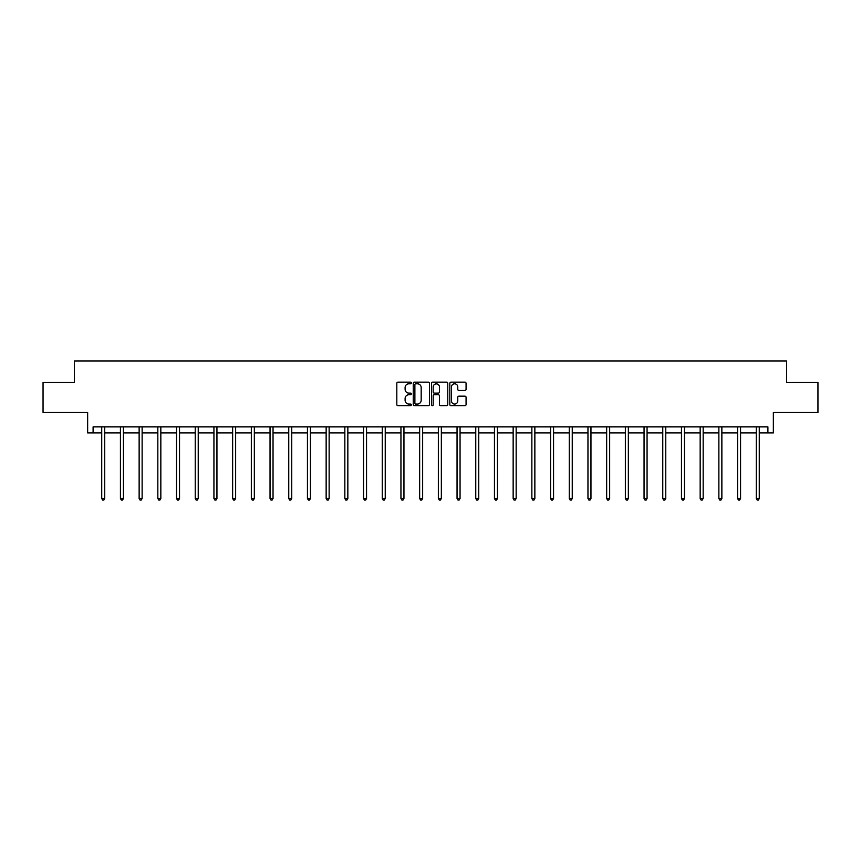 <?xml version="1.0" encoding="UTF-8"?>
<svg xmlns="http://www.w3.org/2000/svg" width="861" height="861" viewBox="0 0 861 861"><rect width="100%" height="100%" fill="white"/><g stroke="black" fill="none" stroke-linecap="round" stroke-linejoin="round"><path stroke-width="1.29" d="M411.321 382.984A0.829 0.829 0 0 0 410.493 382.155L397.997 382.155A1.173 1.173 0 0 0 396.813 383.339L396.813 404.519A1.173 1.173 0 0 0 397.997 405.692L410.493 405.692A0.829 0.829 0 0 0 411.321 404.864A0.829 0.829 0 0 0 410.493 404.046L408.878 404.046A3.767 3.767 0 0 1 405.111 400.279L405.111 398.514A3.767 3.767 0 0 1 408.878 394.747L410.493 394.747A0.829 0.829 0 0 0 411.321 393.929A0.829 0.829 0 0 0 410.493 393.1L408.878 393.1A3.767 3.767 0 0 1 405.111 389.333L405.111 387.568A3.767 3.767 0 0 1 408.878 383.802L410.493 383.802A0.829 0.829 0 0 0 411.321 382.984M93.096 432.889L93.096 426.895L767.904 426.895L767.904 432.889L773.35 432.889L773.35 412.505L817.95 412.505L817.95 382.532L786.599 382.532L786.599 360.953L74.401 360.953L74.401 382.532L43.05 382.532L43.05 412.505L87.65 412.505L87.65 432.889L101.727 432.889M464.886 390.453A1.173 1.173 0 0 0 466.07 389.28L466.07 383.339A1.173 1.173 0 0 0 464.886 382.155L451.003 382.155A1.173 1.173 0 0 0 449.829 383.339L449.829 404.519A1.173 1.173 0 0 0 451.003 405.692L464.886 405.692A1.173 1.173 0 0 0 466.07 404.519L466.07 397.341A1.173 1.173 0 0 0 464.886 396.157L458.945 396.157A1.173 1.173 0 0 0 457.772 397.341L457.772 400.892A3.143 3.143 0 0 1 454.619 404.046A3.143 3.143 0 0 1 451.476 400.892L451.476 386.955A3.143 3.143 0 0 1 454.619 383.802A3.143 3.143 0 0 1 457.772 386.955L457.772 389.28A1.173 1.173 0 0 0 458.945 390.453L464.886 390.453M429.467 383.339A1.173 1.173 0 0 0 428.294 382.155L414.41 382.155A1.173 1.173 0 0 0 413.237 383.339L413.237 404.519A1.173 1.173 0 0 0 414.41 405.692L428.294 405.692A1.173 1.173 0 0 0 429.467 404.519L429.467 383.339M432.706 382.155L446.59 382.155A1.173 1.173 0 0 1 447.763 383.339L447.763 404.519A1.173 1.173 0 0 1 446.59 405.692L440.649 405.692A1.173 1.173 0 0 1 439.476 404.519L439.476 395.92A1.173 1.173 0 0 0 438.292 394.747L434.353 394.747A1.173 1.173 0 0 0 433.18 395.92L433.18 404.864A0.829 0.829 0 0 1 432.351 405.692A0.829 0.829 0 0 1 431.533 404.864L431.533 383.339A1.173 1.173 0 0 1 432.706 382.155M104.73 432.889L120.432 432.889M123.424 432.889L139.138 432.889M142.13 432.889L157.832 432.889M160.835 432.889L176.537 432.889M179.529 432.889L195.232 432.889M198.234 432.889L213.937 432.889M216.94 432.889L232.642 432.889M235.634 432.889L251.337 432.889M254.339 432.889L270.042 432.889M273.034 432.889L288.747 432.889M291.739 432.889L307.442 432.889M310.444 432.889L326.147 432.889M329.139 432.889L344.841 432.889M347.844 432.889L363.546 432.889M366.549 432.889L382.252 432.889M385.244 432.889L400.946 432.889M403.949 432.889L419.651 432.889M422.643 432.889L438.357 432.889M441.349 432.889L457.051 432.889M460.054 432.889L475.756 432.889M478.748 432.889L494.451 432.889M497.454 432.889L513.156 432.889M516.159 432.889L531.861 432.889M534.853 432.889L550.556 432.889M553.558 432.889L569.261 432.889M572.253 432.889L587.966 432.889M590.958 432.889L606.661 432.889M609.663 432.889L625.366 432.889M628.358 432.889L644.06 432.889M647.063 432.889L662.766 432.889M665.768 432.889L681.471 432.889M684.463 432.889L700.165 432.889M703.168 432.889L718.87 432.889M721.862 432.889L737.576 432.889M740.568 432.889L756.27 432.889M759.273 432.889L767.904 432.889M415.702 383.802A0.829 0.829 0 0 0 414.884 384.63L414.884 403.217A0.829 0.829 0 0 0 415.702 404.046L417.413 404.046A3.767 3.767 0 0 0 421.18 400.279L421.18 387.568A3.767 3.767 0 0 0 417.413 383.802L415.702 383.802M439.476 387.009A3.143 3.143 0 0 0 436.323 383.866A3.143 3.143 0 0 0 433.18 387.009L433.18 391.927A1.173 1.173 0 0 0 434.353 393.1L438.292 393.1A1.173 1.173 0 0 0 439.476 391.927L439.476 387.009M104.881 426.895L104.816 427.067A1.195 1.195 0 0 0 104.73 427.519L104.73 498.487L101.727 498.487L101.727 427.519A1.195 1.195 0 0 0 101.641 427.067L101.576 426.895M104.73 498.487L103.826 500.047L102.631 500.047L101.727 498.487M123.586 426.895L123.51 427.067A1.195 1.195 0 0 0 123.424 427.519L123.424 498.487L120.432 498.487L120.432 427.519A1.195 1.195 0 0 0 120.346 427.067L120.271 426.895M123.424 498.487L122.531 500.047L121.336 500.047L120.432 498.487M142.291 426.895L142.216 427.067A1.195 1.195 0 0 0 142.13 427.519L142.13 498.487L139.138 498.487L139.138 427.519A1.195 1.195 0 0 0 139.051 427.067L138.976 426.895M142.13 498.487L141.236 500.047L140.031 500.047L139.138 498.487M160.985 426.895L160.921 427.067A1.195 1.195 0 0 0 160.835 427.519L160.835 498.487L157.832 498.487L157.832 427.519A1.195 1.195 0 0 0 157.746 427.067L157.681 426.895M160.835 498.487L159.931 500.047L158.736 500.047L157.832 498.487M179.691 426.895L179.615 427.067A1.195 1.195 0 0 0 179.529 427.519L179.529 498.487L176.537 498.487L176.537 427.519A1.195 1.195 0 0 0 176.451 427.067L176.376 426.895M179.529 498.487L178.636 500.047L177.431 500.047L176.537 498.487M198.396 426.895L198.321 427.067A1.195 1.195 0 0 0 198.234 427.519L198.234 498.487L195.232 498.487L195.232 427.519A1.195 1.195 0 0 0 195.146 427.067L195.081 426.895M198.234 498.487L197.33 500.047L196.136 500.047L195.232 498.487M217.09 426.895L217.026 427.067A1.195 1.195 0 0 0 216.94 427.519L216.94 498.487L213.937 498.487L213.937 427.519A1.195 1.195 0 0 0 213.851 427.067L213.776 426.895M216.94 498.487L216.036 500.047L214.841 500.047L213.937 498.487M235.796 426.895L235.72 427.067A1.195 1.195 0 0 0 235.634 427.519L235.634 498.487L232.642 498.487L232.642 427.519A1.195 1.195 0 0 0 232.556 427.067L232.481 426.895M235.634 498.487L234.741 500.047L233.535 500.047L232.642 498.487M254.49 426.895L254.425 427.067A1.195 1.195 0 0 0 254.339 427.519L254.339 498.487L251.337 498.487L251.337 427.519A1.195 1.195 0 0 0 251.251 427.067L251.186 426.895M254.339 498.487L253.435 500.047L252.241 500.047L251.337 498.487M273.195 426.895L273.12 427.067A1.195 1.195 0 0 0 273.034 427.519L273.034 498.487L270.042 498.487L270.042 427.519A1.195 1.195 0 0 0 269.956 427.067L269.88 426.895M273.034 498.487L272.141 500.047L270.946 500.047L270.042 498.487M291.901 426.895L291.825 427.067A1.195 1.195 0 0 0 291.739 427.519L291.739 498.487L288.747 498.487L288.747 427.519A1.195 1.195 0 0 0 288.661 427.067L288.586 426.895M291.739 498.487L290.846 500.047L289.64 500.047L288.747 498.487M310.595 426.895L310.53 427.067A1.195 1.195 0 0 0 310.444 427.519L310.444 498.487L307.442 498.487L307.442 427.519A1.195 1.195 0 0 0 307.355 427.067L307.291 426.895M310.444 498.487L309.54 500.047L308.346 500.047L307.442 498.487M329.3 426.895L329.225 427.067A1.195 1.195 0 0 0 329.139 427.519L329.139 498.487L326.147 498.487L326.147 427.519A1.195 1.195 0 0 0 326.061 427.067L325.985 426.895M329.139 498.487L328.245 500.047L327.04 500.047L326.147 498.487M348.005 426.895L347.93 427.067A1.195 1.195 0 0 0 347.844 427.519L347.844 498.487L344.841 498.487L344.841 427.519A1.195 1.195 0 0 0 344.755 427.067L344.691 426.895M347.844 498.487L346.94 500.047L345.745 500.047L344.841 498.487M366.7 426.895L366.635 427.067A1.195 1.195 0 0 0 366.549 427.519L366.549 498.487L363.546 498.487L363.546 427.519A1.195 1.195 0 0 0 363.46 427.067L363.385 426.895M366.549 498.487L365.645 500.047L364.451 500.047L363.546 498.487M385.405 426.895L385.33 427.067A1.195 1.195 0 0 0 385.244 427.519L385.244 498.487L382.252 498.487L382.252 427.519A1.195 1.195 0 0 0 382.166 427.067L382.09 426.895M385.244 498.487L384.35 500.047L383.145 500.047L382.252 498.487M404.1 426.895L404.035 427.067A1.195 1.195 0 0 0 403.949 427.519L403.949 498.487L400.946 498.487L400.946 427.519A1.195 1.195 0 0 0 400.86 427.067L400.795 426.895M403.949 498.487L403.045 500.047L401.85 500.047L400.946 498.487M422.805 426.895L422.729 427.067A1.195 1.195 0 0 0 422.643 427.519L422.643 498.487L419.651 498.487L419.651 427.519A1.195 1.195 0 0 0 419.565 427.067L419.49 426.895M422.643 498.487L421.75 500.047L420.545 500.047L419.651 498.487M441.51 426.895L441.435 427.067A1.195 1.195 0 0 0 441.349 427.519L441.349 498.487L438.357 498.487L438.357 427.519A1.195 1.195 0 0 0 438.271 427.067L438.195 426.895M441.349 498.487L440.455 500.047L439.25 500.047L438.357 498.487M460.204 426.895L460.14 427.067A1.195 1.195 0 0 0 460.054 427.519L460.054 498.487L457.051 498.487L457.051 427.519A1.195 1.195 0 0 0 456.965 427.067L456.9 426.895M460.054 498.487L459.15 500.047L457.955 500.047L457.051 498.487M478.91 426.895L478.834 427.067A1.195 1.195 0 0 0 478.748 427.519L478.748 498.487L475.756 498.487L475.756 427.519A1.195 1.195 0 0 0 475.67 427.067L475.595 426.895M478.748 498.487L477.855 500.047L476.65 500.047L475.756 498.487M497.615 426.895L497.54 427.067A1.195 1.195 0 0 0 497.454 427.519L497.454 498.487L494.451 498.487L494.451 427.519A1.195 1.195 0 0 0 494.365 427.067L494.3 426.895M497.454 498.487L496.549 500.047L495.355 500.047L494.451 498.487M516.309 426.895L516.245 427.067A1.195 1.195 0 0 0 516.159 427.519L516.159 498.487L513.156 498.487L513.156 427.519A1.195 1.195 0 0 0 513.07 427.067L512.995 426.895M516.159 498.487L515.255 500.047L514.06 500.047L513.156 498.487M535.015 426.895L534.939 427.067A1.195 1.195 0 0 0 534.853 427.519L534.853 498.487L531.861 498.487L531.861 427.519A1.195 1.195 0 0 0 531.775 427.067L531.7 426.895M534.853 498.487L533.96 500.047L532.755 500.047L531.861 498.487M553.709 426.895L553.645 427.067A1.195 1.195 0 0 0 553.558 427.519L553.558 498.487L550.556 498.487L550.556 427.519A1.195 1.195 0 0 0 550.47 427.067L550.405 426.895M553.558 498.487L552.654 500.047L551.46 500.047L550.556 498.487M572.414 426.895L572.339 427.067A1.195 1.195 0 0 0 572.253 427.519L572.253 498.487L569.261 498.487L569.261 427.519A1.195 1.195 0 0 0 569.175 427.067L569.099 426.895M572.253 498.487L571.36 500.047L570.154 500.047L569.261 498.487M591.12 426.895L591.044 427.067A1.195 1.195 0 0 0 590.958 427.519L590.958 498.487L587.966 498.487L587.966 427.519A1.195 1.195 0 0 0 587.88 427.067L587.805 426.895M590.958 498.487L590.054 500.047L588.859 500.047L587.966 498.487M609.814 426.895L609.749 427.067A1.195 1.195 0 0 0 609.663 427.519L609.663 498.487L606.661 498.487L606.661 427.519A1.195 1.195 0 0 0 606.574 427.067L606.51 426.895M609.663 498.487L608.759 500.047L607.565 500.047L606.661 498.487M628.519 426.895L628.444 427.067A1.195 1.195 0 0 0 628.358 427.519L628.358 498.487L625.366 498.487L625.366 427.519A1.195 1.195 0 0 0 625.28 427.067L625.204 426.895M628.358 498.487L627.465 500.047L626.259 500.047L625.366 498.487M647.224 426.895L647.149 427.067A1.195 1.195 0 0 0 647.063 427.519L647.063 498.487L644.06 498.487L644.06 427.519A1.195 1.195 0 0 0 643.974 427.067L643.91 426.895M647.063 498.487L646.159 500.047L644.964 500.047L644.06 498.487M665.919 426.895L665.854 427.067A1.195 1.195 0 0 0 665.768 427.519L665.768 498.487L662.766 498.487L662.766 427.519A1.195 1.195 0 0 0 662.679 427.067L662.604 426.895M665.768 498.487L664.864 500.047L663.67 500.047L662.766 498.487M684.624 426.895L684.549 427.067A1.195 1.195 0 0 0 684.463 427.519L684.463 498.487L681.471 498.487L681.471 427.519A1.195 1.195 0 0 0 681.385 427.067L681.309 426.895M684.463 498.487L683.569 500.047L682.364 500.047L681.471 498.487M703.319 426.895L703.254 427.067A1.195 1.195 0 0 0 703.168 427.519L703.168 498.487L700.165 498.487L700.165 427.519A1.195 1.195 0 0 0 700.079 427.067L700.015 426.895M703.168 498.487L702.264 500.047L701.069 500.047L700.165 498.487M722.024 426.895L721.948 427.067A1.195 1.195 0 0 0 721.862 427.519L721.862 498.487L718.87 498.487L718.87 427.519A1.195 1.195 0 0 0 718.784 427.067L718.709 426.895M721.862 498.487L720.969 500.047L719.764 500.047L718.87 498.487M740.729 426.895L740.654 427.067A1.195 1.195 0 0 0 740.568 427.519L740.568 498.487L737.576 498.487L737.576 427.519A1.195 1.195 0 0 0 737.49 427.067L737.414 426.895M740.568 498.487L739.664 500.047L738.469 500.047L737.576 498.487M759.424 426.895L759.359 427.067A1.195 1.195 0 0 0 759.273 427.519L759.273 498.487L756.27 498.487L756.27 427.519A1.195 1.195 0 0 0 756.184 427.067L756.119 426.895M759.273 498.487L758.369 500.047L757.174 500.047L756.27 498.487"/></g></svg>
